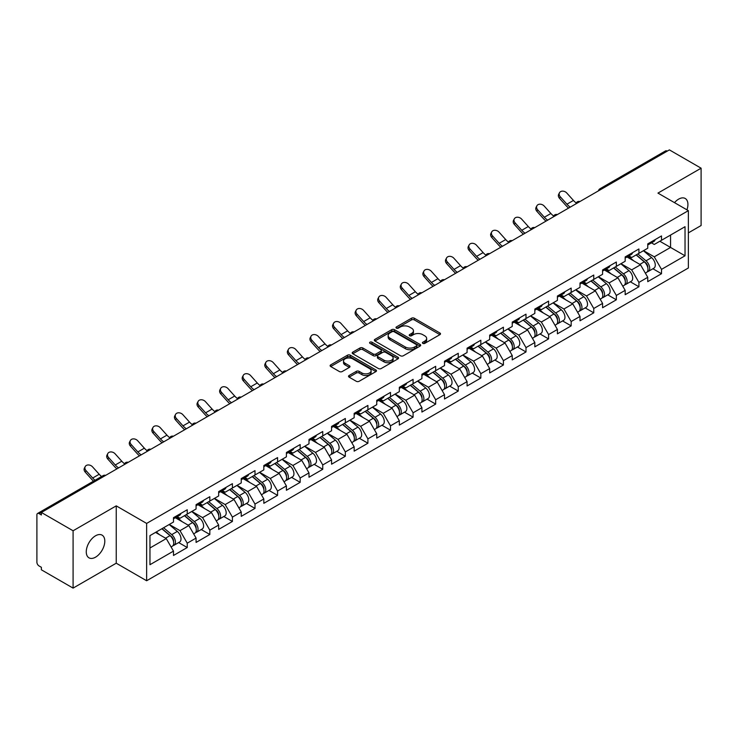 <?xml version="1.0" encoding="UTF-8"?>
<svg xmlns="http://www.w3.org/2000/svg" width="738" height="738" viewBox="0 0 738 738"><rect width="100%" height="100%" fill="white"/><g stroke="black" fill="none" stroke-linecap="round" stroke-linejoin="round"><path stroke-width="1.11" d="M422.819 343.364A1.402 0.812 0 0 0 424.811 343.364L439.913 334.646A2.011 1.162 0 0 0 440.503 333.825A2.011 1.162 0 0 0 439.913 333.004L414.332 318.235A2.011 1.162 0 0 0 411.49 318.235L396.389 326.952A1.402 0.812 0 0 0 395.983 327.534A1.402 0.812 0 0 0 396.389 328.106A1.402 0.812 0 0 0 398.382 328.106L400.337 326.98A6.43 3.708 0 0 1 409.433 326.98L411.564 328.207A6.43 3.708 0 0 1 413.446 330.836A6.43 3.708 0 0 1 411.564 333.456L409.608 334.582A1.402 0.812 0 0 0 409.193 335.163A1.402 0.812 0 0 0 409.608 335.735A1.402 0.812 0 0 0 411.601 335.735L413.548 334.609A6.43 3.708 0 0 1 422.643 334.609L424.774 335.836A6.43 3.708 0 0 1 426.656 338.465A6.43 3.708 0 0 1 424.774 341.085L422.819 342.22A1.402 0.812 0 0 0 422.413 342.792A1.402 0.812 0 0 0 422.819 343.364L422.819 342.22M95.534 535.788A13.099 7.564 -60 0 1 102.084 535.142A13.099 7.564 -60 0 1 104.095 545.64A13.099 7.564 -60 0 1 95.534 557.181A13.099 7.564 -60 0 1 88.984 557.836A13.099 7.564 -60 0 1 86.973 547.338A13.099 7.564 -60 0 1 95.534 535.788M674.504 202.655A13.099 7.564 -60 0 1 678.665 199.122A13.099 7.564 -60 0 1 685.215 198.476A13.099 7.564 -60 0 1 686.94 209.832M349.111 375.504A2.011 1.162 0 0 0 348.521 376.325A2.011 1.162 0 0 0 349.111 377.146L356.288 381.288A2.011 1.162 0 0 0 359.129 381.288L375.891 371.611A2.011 1.162 0 0 0 376.481 370.79A2.011 1.162 0 0 0 375.891 369.969L350.319 355.199A2.011 1.162 0 0 0 347.478 355.199L330.707 364.876A2.011 1.162 0 0 0 330.117 365.697A2.011 1.162 0 0 0 330.707 366.518L339.369 371.528A2.011 1.162 0 0 0 342.22 371.528L349.388 367.386A2.011 1.162 0 0 0 349.978 366.565A2.011 1.162 0 0 0 349.388 365.744L345.098 363.262A5.378 3.1 0 0 1 343.521 361.066A5.378 3.1 0 0 1 346.842 358.198A5.378 3.1 0 0 1 352.699 358.871L369.535 368.594A5.378 3.1 0 0 1 371.113 370.79A5.378 3.1 0 0 1 367.792 373.649A5.378 3.1 0 0 1 361.934 372.985L359.129 371.362A2.011 1.162 0 0 0 356.288 371.362L349.111 375.504L349.111 377.146L356.288 373.031L356.288 371.362M116.235 505.862L73.09 530.77L41.383 512.467L669.394 149.888L701.1 168.19L657.955 193.098L688.36 210.653L146.631 523.417L116.235 505.862L116.235 563.205L146.631 580.751L146.631 523.417M400.476 355.771A2.011 1.162 0 0 0 403.317 355.771L420.088 346.094A2.011 1.162 0 0 0 420.678 345.273A2.011 1.162 0 0 0 420.088 344.452L394.507 329.683A2.011 1.162 0 0 0 391.666 329.683L374.895 339.369A2.011 1.162 0 0 0 374.314 340.181A2.011 1.162 0 0 0 374.895 341.002L400.476 355.771M370.559 343.668A1.402 0.812 0 0 1 371.989 343.871L371.989 342.192L397.994 357.21A2.011 1.162 0 0 1 398.575 358.031A2.011 1.162 0 0 1 397.994 358.853L381.223 368.53A2.011 1.162 0 0 1 378.382 368.53L352.801 353.76L359.978 349.655L359.978 347.976L352.801 352.118A2.011 1.162 0 0 0 352.211 352.939A2.011 1.162 0 0 0 352.801 353.76L352.801 352.118M359.978 349.655A2.011 1.162 0 0 1 362.819 349.655L362.819 347.976A2.011 1.162 0 0 0 359.978 347.976M362.819 347.976L373.197 353.972A2.011 1.162 0 0 0 376.039 353.972L380.799 351.223A2.011 1.162 0 0 0 381.389 350.402A2.011 1.162 0 0 0 380.799 349.581L369.996 343.345A1.402 0.812 0 0 1 369.581 342.773A1.402 0.812 0 0 1 370.448 342.017A1.402 0.812 0 0 1 371.989 342.192M146.631 580.751L688.36 267.995L688.36 210.653M178.651 542.568L187.24 547.531L187.24 543.186L180.007 530.65L169.288 524.46M187.24 547.531L173.485 555.474L173.485 551.12L149.962 564.708L149.962 535.622L173.485 522.034L173.485 517.689L187.24 509.755L187.24 514.1L196.077 508.999L196.077 504.654L209.823 496.711L209.823 501.056L218.66 495.964L218.66 491.609L232.415 483.676L232.415 488.021L241.243 482.92L241.243 478.575L254.997 470.632L254.997 474.977L263.826 469.885L263.826 465.54L277.58 457.597L277.58 461.942L286.409 456.84L286.409 452.495L300.163 444.562L300.163 448.907L308.991 443.806L308.991 439.461L322.746 431.518L322.746 435.863L331.574 430.771L331.574 426.416L345.329 418.483L345.329 422.828L354.157 417.726L354.157 413.381L367.911 405.439L367.911 409.784L376.749 404.692L376.749 400.347L390.494 392.404L390.494 396.749L399.332 391.647L399.332 387.302L413.086 379.36L413.086 383.714L421.915 378.612L421.915 374.267L435.669 366.325L435.669 370.67L444.497 365.578L444.497 361.223L458.252 353.29L458.252 357.635L467.08 352.533L467.08 348.188L480.835 340.246L480.835 344.591L489.663 339.498L489.663 335.153L503.417 327.211L503.417 331.556L512.246 326.454L512.246 322.109L526 314.167L526 318.521L534.829 313.419L534.829 309.074L548.583 301.132L548.583 305.477L557.421 300.375L557.421 296.03L571.166 288.097L571.166 292.442L580.003 287.34L580.003 282.995L593.758 275.053L593.758 279.398L602.586 274.305L602.586 269.951L616.341 262.018L616.341 266.363L625.169 261.261L625.169 256.916L638.923 248.974L638.923 253.319L647.752 248.226L647.752 243.881L661.506 235.939L661.506 240.284L685.03 226.704L685.03 255.791L661.506 269.37L654.265 256.833L643.554 250.652M652.918 268.761L661.506 273.715L661.506 269.37M661.506 273.715L647.752 281.658L647.752 277.313L638.923 282.414L631.682 269.868L620.972 263.687M630.335 281.796L638.923 286.759L638.923 282.414M638.923 286.759L625.169 294.693L625.169 290.348L616.341 295.449L609.099 282.912L598.389 276.722M607.752 294.84L616.341 299.794L616.341 295.449M616.341 299.794L602.586 307.737L602.586 303.392L593.758 308.484L586.516 295.947L575.806 289.766M585.16 307.875L593.758 312.829L593.758 308.484M593.758 312.829L580.003 320.772L580.003 316.427L571.166 321.528L563.933 308.991L553.214 302.801M562.577 320.91L571.166 325.873L571.166 321.528M571.166 325.873L557.421 333.816L557.421 329.462L548.583 334.563L541.351 322.026L530.631 315.846M539.995 333.954L548.583 338.908L548.583 334.563M548.583 338.908L534.829 346.851L534.829 342.506L526 347.607L518.768 335.07L508.048 328.88M517.412 346.989L526 351.952L526 347.607M526 351.952L512.246 359.886L512.246 355.541L503.417 360.642L496.176 348.105L485.466 341.915M494.829 360.033L503.417 364.987L503.417 360.642M503.417 364.987L489.663 372.93L489.663 368.585L480.835 373.677L473.593 361.14L462.883 354.96M472.246 373.068L480.835 378.031L480.835 373.677M480.835 378.031L467.08 385.965L467.08 381.62L458.252 386.721L451.01 374.184L440.3 367.994M449.663 386.103L458.252 391.066L458.252 386.721M458.252 391.066L444.497 399.009L444.497 394.664L435.669 399.756L428.427 387.219L417.717 381.039M427.081 399.147L435.669 404.101L435.669 399.756M435.669 404.101L421.915 412.044L421.915 407.699L413.086 412.8L405.845 400.264L395.134 394.074M404.489 412.182L413.086 417.145L413.086 412.8M413.086 417.145L399.332 425.088L399.332 420.734L390.494 425.835L383.262 413.298L372.542 407.118M381.906 425.226L390.494 430.18L390.494 425.835M390.494 430.18L376.749 438.123L376.749 433.778L367.911 438.87L360.679 426.333L349.96 420.153M359.323 438.261L367.911 443.224L367.911 438.87M367.911 443.224L354.157 451.158L354.157 446.813L345.329 451.914L338.096 439.378L327.377 433.188M336.74 451.296L345.329 456.259L345.329 451.914M345.329 456.259L331.574 464.202L331.574 459.857L322.746 464.949L315.504 452.412L304.794 446.232M314.157 464.34L322.746 469.294L322.746 464.949M322.746 469.294L308.991 477.237L308.991 472.892L300.163 477.993L292.921 465.457L282.211 459.267M291.575 477.375L300.163 482.338L300.163 477.993M300.163 482.338L286.409 490.281L286.409 485.927L277.58 491.028L270.339 478.492L259.628 472.311M268.992 490.419L277.58 495.373L277.58 491.028M277.58 495.373L263.826 503.316L263.826 498.971L254.997 504.072L247.756 491.526L237.046 485.346M246.409 503.454L254.997 508.417L254.997 504.072M254.997 508.417L241.243 516.351L241.243 512.006L232.415 517.107L225.173 504.571L214.463 498.381M223.817 516.499L232.415 521.452L232.415 517.107M232.415 521.452L218.66 529.395L218.66 525.05L209.823 530.142L202.59 517.606L191.871 511.425M201.234 529.533L209.823 534.487L209.823 530.142M209.823 534.487L196.077 542.43L196.077 538.085L187.24 543.186M177.203 516.665L180.007 518.279L187.24 514.1M180.007 530.65L188.836 525.548L175.321 517.744M196.077 538.085L188.836 525.548M199.786 503.62L202.59 505.235L209.823 501.056M202.59 517.606L211.419 512.513L197.904 504.709M218.66 525.05L211.419 512.513M222.378 490.585L225.173 492.2L232.415 488.021M225.173 504.571L234.001 499.469L220.487 491.674M241.243 512.006L234.001 499.469M244.961 477.541L247.756 479.165L254.997 474.977M247.756 491.526L256.584 486.434L243.079 478.63M263.826 498.971L256.584 486.434M267.543 464.506L270.339 466.121L277.58 461.942M270.339 478.492L279.167 473.39L265.662 465.595M286.409 485.927L279.167 473.39M290.126 451.471L292.921 453.086L300.163 448.907M292.921 465.457L301.759 460.355L288.244 452.551M308.991 472.892L301.759 460.355M312.709 438.427L315.504 440.042L322.746 435.863M315.504 452.412L324.342 447.32L310.827 439.516M331.574 459.857L324.342 447.32M335.292 425.392L338.096 427.007L345.329 422.828M338.096 439.378L346.925 434.276L333.41 426.481M354.157 446.813L346.925 434.276M357.875 412.348L360.679 413.963L367.911 409.784M360.679 426.333L369.507 421.241L355.993 413.437M376.749 433.778L369.507 421.241M380.457 399.313L383.262 400.928L390.494 396.749M383.262 413.298L392.09 408.197L378.576 400.402M399.332 420.734L392.09 408.197M403.049 386.269L405.845 387.893L413.086 383.714M405.845 400.264L414.673 395.162L401.168 387.358M421.915 407.699L414.673 395.162M425.632 373.234L428.427 374.849L435.669 370.67M428.427 387.219L437.256 382.118L423.75 374.323M444.497 394.664L437.256 382.118M448.215 360.199L451.01 361.814L458.252 357.635M451.01 374.184L459.839 369.083L446.333 361.279M467.08 381.62L459.839 369.083M470.798 347.155L473.593 348.77L480.835 344.591M473.593 361.14L482.431 356.048L468.916 348.244M489.663 368.585L482.431 356.048M493.381 334.12L496.176 335.735L503.417 331.556M496.176 348.105L505.013 343.004L491.499 335.209M512.246 355.541L505.013 343.004M515.963 321.076L518.768 322.7L526 318.521M518.768 335.07L527.596 329.969L514.082 322.165M534.829 342.506L527.596 329.969M538.546 308.041L541.351 309.656L548.583 305.477M541.351 322.026L550.179 316.925L536.664 309.13M557.421 329.462L550.179 316.925M561.129 295.006L563.933 296.621L571.166 292.442M563.933 308.991L572.762 303.89L559.247 296.086M580.003 316.427L572.762 303.89M583.721 281.962L586.516 283.576L593.758 279.398M586.516 295.947L595.345 290.855L581.839 283.051M602.586 303.392L595.345 290.855M606.304 268.927L609.099 270.542L616.341 266.363M609.099 282.912L617.927 277.811L604.422 270.016M625.169 290.348L617.927 277.811M628.887 255.883L631.682 257.507L638.923 253.319M631.682 269.868L640.51 264.776L627.005 256.972M647.752 277.313L640.51 264.776M667.226 151.142L601.645 189.011M600.723 189.537A3.072 1.771 120 0 1 601.498 188.919A3.072 1.771 60 0 0 599.966 188.771L665.547 150.912A3.072 1.771 60 0 1 667.078 151.059M651.47 242.848L654.265 244.463L661.506 240.284M654.265 256.833L670.556 247.433L670.556 235.062L685.03 226.704M659.837 241.243L685.03 255.791M688.36 232.885L701.1 225.533L701.1 168.19M73.09 530.77L73.09 588.112L41.383 569.81L41.383 567.301L39.068 565.963A3.072 1.771 -120 0 1 36.9 562.199L36.9 514.893A3.072 1.771 -120 0 1 37.537 513.482A3.072 1.771 -120 0 1 39.068 513.639L41.383 514.976L41.383 512.467M73.09 588.112L116.235 563.205M149.962 547.993L166.253 538.583L155.534 532.402M173.485 551.12L166.253 538.583M423.381 343.567L424.774 342.755A6.43 3.708 0 0 0 426.656 340.135L426.656 338.465M413.446 330.836L413.446 332.506A6.43 3.708 0 0 1 411.564 335.126L410.171 335.938M439.885 334.665L414.332 319.914A2.011 1.162 0 0 0 411.49 319.914L396.952 328.299M420.06 346.104L394.507 331.353A2.011 1.162 0 0 0 391.666 331.353L374.922 341.021L374.895 339.369M416.536 345.845A1.402 0.812 0 0 0 416.942 345.273A1.402 0.812 0 0 0 416.536 344.701L394.083 331.731A1.402 0.812 0 0 0 392.09 331.731L390.033 332.921A6.43 3.708 0 0 0 388.151 335.55A6.43 3.708 0 0 0 390.033 338.179L405.383 347.035A6.43 3.708 0 0 0 414.47 347.035L416.536 345.845L416.536 347.515A1.402 0.812 0 0 0 416.942 346.943L416.942 345.273M388.151 335.55L388.151 337.22A6.43 3.708 0 0 0 390.033 339.849L390.033 338.179M416.536 347.515L414.47 348.705A6.43 3.708 0 0 1 405.383 348.705L390.033 339.849M362.819 349.655L373.197 355.642A2.011 1.162 0 0 0 376.039 355.642L380.799 352.893A2.011 1.162 0 0 0 381.389 352.072L381.389 350.402M371.989 343.871L397.966 358.862M383.954 360.181A5.378 3.1 0 0 0 389.821 360.854A5.378 3.1 0 0 0 393.133 357.985A5.378 3.1 0 0 0 391.564 355.79L385.623 352.367A2.011 1.162 0 0 0 382.782 352.367L378.022 355.116A2.011 1.162 0 0 0 377.441 355.937A2.011 1.162 0 0 0 378.022 356.758L383.954 360.181L383.954 361.851A5.378 3.1 0 0 0 389.821 362.524A5.378 3.1 0 0 0 393.133 359.664L393.133 357.985M377.441 355.937L377.441 357.607A2.011 1.162 0 0 0 378.022 358.428L378.022 356.758M383.954 361.851L378.022 358.428M371.113 370.79L371.113 372.459A5.378 3.1 0 0 1 367.792 375.328A5.378 3.1 0 0 1 361.934 374.655L359.129 373.031A2.011 1.162 0 0 0 356.288 373.031M343.521 361.066L343.521 362.736A5.378 3.1 0 0 0 345.098 364.932L345.098 363.262M349.369 367.395L345.098 364.932M375.891 369.969L375.891 371.611L350.319 356.869A2.011 1.162 0 0 0 347.478 356.869L330.735 366.537M646.027 263.106L645.021 262.525M647.327 271.722A6.753 3.902 -120 0 0 648.305 271.418A6.753 3.902 -120 0 0 649.523 266.695A6.753 3.902 -120 0 0 645.999 260.809L637.853 253.937M648.305 271.418L653.877 268.198A6.753 3.902 -120 0 0 655.095 263.484A6.753 3.902 -120 0 0 651.58 257.599L643.425 250.717M636.285 254.841L645.584 262.682A4.096 2.362 60 0 1 647.789 267.728M645.344 273.134L646.571 272.423A6.753 3.902 -120 0 0 647.789 267.7A6.753 3.902 -120 0 0 644.265 261.815L636.119 254.942M633.767 260.883L628.269 256.243M568.601 208.079A16.374 9.456 60 0 1 566.147 205.718L559.505 198.319A4.603 3.533 -152.4 0 1 558.675 194.306L559.469 192.793A4.603 3.533 27.6 0 0 560.299 196.806L566.941 204.205A13.718 7.924 -120 0 0 570.262 207.129M576.23 202.987A13.718 7.924 -120 0 1 573.454 200.441L566.812 193.042A4.603 3.533 27.6 0 0 559.469 192.793M649.569 242.83A6.753 3.902 60 0 1 648.305 244.675A6.753 3.902 60 0 1 647.752 244.905M655.141 239.61A6.753 3.902 60 0 1 653.877 241.455L648.305 244.675M623.444 276.15L622.429 275.56M624.745 284.767A6.753 3.902 -120 0 0 625.723 284.462A6.753 3.902 -120 0 0 626.94 279.739A6.753 3.902 -120 0 0 623.416 273.853L615.271 266.981M625.723 284.462L631.294 281.243A6.753 3.902 -120 0 0 632.512 276.519A6.753 3.902 -120 0 0 628.997 270.634L620.842 263.761M613.702 267.885L622.992 275.726A4.096 2.362 60 0 1 625.206 280.772M622.752 286.169L623.988 285.458A6.753 3.902 -120 0 0 625.197 280.744A6.753 3.902 -120 0 0 621.682 274.85L613.536 267.977M611.184 273.918L605.686 269.278M600.861 289.185L599.846 288.604M602.162 297.801A6.753 3.902 -120 0 0 603.14 297.497A6.753 3.902 -120 0 0 604.357 292.774A6.753 3.902 -120 0 0 600.833 286.888L592.688 280.016M603.14 297.497L608.712 294.277A6.753 3.902 -120 0 0 609.929 289.554A6.753 3.902 -120 0 0 606.405 283.669L598.26 276.796M591.12 280.92L600.409 288.761A4.096 2.362 60 0 1 602.623 293.807M600.169 299.213L601.405 298.503A6.753 3.902 -120 0 0 602.614 293.779A6.753 3.902 -120 0 0 599.099 287.894L590.953 281.021M588.601 286.953L583.103 282.322M578.278 302.229L577.264 301.639M579.57 310.836A6.753 3.902 -120 0 0 580.557 310.532A6.753 3.902 -120 0 0 581.765 305.818A6.753 3.902 -120 0 0 578.251 299.932L570.105 293.051M580.557 310.532L586.129 307.322A6.753 3.902 -120 0 0 587.347 302.598A6.753 3.902 -120 0 0 583.823 296.713L575.677 289.84M568.537 293.964L577.826 301.805A4.096 2.362 60 0 1 580.04 306.851M577.586 312.248L578.823 311.537A6.753 3.902 -120 0 0 580.031 306.814A6.753 3.902 -120 0 0 576.516 300.929L568.371 294.056M566.018 299.997L560.52 295.357M555.696 315.264L554.681 314.683M556.987 323.881A6.753 3.902 -120 0 0 557.974 323.576A6.753 3.902 -120 0 0 559.183 318.853A6.753 3.902 -120 0 0 555.668 312.967L547.522 306.095M557.974 323.576L563.546 320.357A6.753 3.902 -120 0 0 564.764 315.633A6.753 3.902 -120 0 0 561.24 309.748L553.094 302.875M545.954 306.999L555.244 314.84A4.096 2.362 60 0 1 557.458 319.886M555.004 325.292L556.231 324.572A6.753 3.902 -120 0 0 557.448 319.858A6.753 3.902 -120 0 0 553.934 313.973L545.779 307.1M543.436 313.032L537.937 308.392M533.113 328.309L532.098 327.718M534.404 336.915A6.753 3.902 -120 0 0 535.391 336.611A6.753 3.902 -120 0 0 536.6 331.888A6.753 3.902 -120 0 0 533.085 326.002L524.939 319.13M535.391 336.611L540.963 333.391A6.753 3.902 -120 0 0 542.172 328.678A6.753 3.902 -120 0 0 538.657 322.792L530.511 315.91M523.362 320.034L532.661 327.875A4.096 2.362 60 0 1 534.875 332.921M532.421 338.327L533.648 337.617A6.753 3.902 -120 0 0 534.865 332.893A6.753 3.902 -120 0 0 531.351 327.008L523.196 320.135M520.853 326.076L515.355 321.436M546.019 221.123A16.374 9.456 60 0 1 543.565 218.762L536.923 211.363A4.603 3.533 -152.4 0 1 536.092 207.341L536.886 205.828A4.603 3.533 27.6 0 0 537.707 209.841L544.358 217.249A13.718 7.924 -120 0 0 547.679 220.164M553.648 216.022A13.718 7.924 -120 0 1 550.871 213.485L544.229 206.087A4.603 3.533 27.6 0 0 536.886 205.828M626.977 255.874A6.753 3.902 60 0 1 625.723 257.71A6.753 3.902 60 0 1 625.169 257.94M632.558 252.654A6.753 3.902 60 0 1 631.294 254.49L625.723 257.71M523.436 234.158A16.374 9.456 60 0 1 520.982 231.797L514.331 224.398A4.603 3.533 -152.4 0 1 513.51 220.385L514.303 218.872A4.603 3.533 27.6 0 0 515.124 222.885L521.775 230.284A13.718 7.924 -120 0 0 525.087 233.208M531.056 229.057A13.718 7.924 -120 0 1 528.288 226.52L521.646 219.121A4.603 3.533 27.6 0 0 514.303 218.872M604.394 268.909A6.753 3.902 60 0 1 603.14 270.754A6.753 3.902 60 0 1 602.586 270.975M609.975 265.689A6.753 3.902 60 0 1 608.712 267.534L603.14 270.754M500.853 247.202A16.374 9.456 60 0 1 498.399 244.841L491.748 237.433A4.603 3.533 -152.4 0 1 490.927 233.42L491.72 231.907A4.603 3.533 27.6 0 0 492.541 235.92L499.192 243.319A13.718 7.924 -120 0 0 502.504 246.243M508.473 242.101A13.718 7.924 -120 0 1 505.705 239.564L499.054 232.166A4.603 3.533 27.6 0 0 491.72 231.907M581.812 281.944A6.753 3.902 60 0 1 580.557 283.789A6.753 3.902 60 0 1 580.003 284.019M587.383 278.733A6.753 3.902 60 0 1 586.129 280.569L580.557 283.789M478.27 260.237A16.374 9.456 60 0 1 475.816 257.876L469.165 250.477A4.603 3.533 -152.4 0 1 468.344 246.455L469.137 244.942A4.603 3.533 27.6 0 0 469.958 248.964L476.61 256.363A13.718 7.924 -120 0 0 479.921 259.278M485.89 255.136A13.718 7.924 -120 0 1 483.122 252.599L476.471 245.201A4.603 3.533 27.6 0 0 469.137 244.942M559.229 294.988A6.753 3.902 60 0 1 557.974 296.824A6.753 3.902 60 0 1 557.421 297.054M564.801 291.768A6.753 3.902 60 0 1 563.546 293.613L557.974 296.824M455.687 273.272A16.374 9.456 60 0 1 453.233 270.911L446.582 263.512A4.603 3.533 -152.4 0 1 445.761 259.499L446.555 257.986A4.603 3.533 27.6 0 0 447.376 261.999L454.027 269.398A13.718 7.924 -120 0 0 457.339 272.322M463.307 268.18A13.718 7.924 -120 0 1 460.54 265.643L453.888 258.235A4.603 3.533 27.6 0 0 446.555 257.986M536.646 308.023A6.753 3.902 60 0 1 535.391 309.868A6.753 3.902 60 0 1 534.829 310.098M542.218 304.803A6.753 3.902 60 0 1 540.963 306.648L535.391 309.868M510.53 341.343L509.515 340.762M511.821 349.96A6.753 3.902 -120 0 0 512.809 349.655A6.753 3.902 -120 0 0 514.017 344.932A6.753 3.902 -120 0 0 510.502 339.046L502.347 332.174M512.809 349.655L518.38 346.436A6.753 3.902 -120 0 0 519.589 341.712A6.753 3.902 -120 0 0 516.074 335.827L507.928 328.954M500.779 333.078L510.078 340.919A4.096 2.362 60 0 1 512.283 345.965M509.838 351.362L511.065 350.651A6.753 3.902 -120 0 0 512.283 345.938A6.753 3.902 -120 0 0 508.759 340.052L500.613 333.17M498.27 339.111L492.763 334.471M433.095 286.316A16.374 9.456 60 0 1 430.651 283.955L423.999 276.556A4.603 3.533 -152.4 0 1 423.178 272.534L423.963 271.021A4.603 3.533 27.6 0 0 424.793 275.043L431.435 282.442A13.718 7.924 -120 0 0 434.756 285.357M440.724 281.215A13.718 7.924 -120 0 1 437.957 278.678L431.306 271.28A4.603 3.533 27.6 0 0 423.963 271.021M514.063 321.067A6.753 3.902 60 0 1 512.809 322.903A6.753 3.902 60 0 1 512.246 323.133M519.635 317.847A6.753 3.902 60 0 1 518.38 319.683L512.809 322.903M487.938 354.378L486.932 353.797M489.239 362.995A6.753 3.902 -120 0 0 490.216 362.69A6.753 3.902 -120 0 0 491.434 357.967A6.753 3.902 -120 0 0 487.919 352.081L479.765 345.209M490.216 362.69L495.798 359.471A6.753 3.902 -120 0 0 497.006 354.747A6.753 3.902 -120 0 0 493.491 348.862L485.346 341.989M478.196 346.113L487.495 353.954A4.096 2.362 60 0 1 489.7 359M487.255 364.406L488.482 363.696A6.753 3.902 -120 0 0 489.7 358.972A6.753 3.902 -120 0 0 486.176 353.087L478.03 346.214M475.678 352.155L470.18 347.515M410.512 299.351A16.374 9.456 60 0 1 408.059 296.99L401.417 289.591A4.603 3.533 -152.4 0 1 400.586 285.578L401.38 284.065A4.603 3.533 27.6 0 0 402.21 288.078L408.852 295.477A13.718 7.924 -120 0 0 412.173 298.401M418.142 294.25A13.718 7.924 -120 0 1 415.374 291.713L408.723 284.315A4.603 3.533 27.6 0 0 401.38 284.065M491.48 334.102A6.753 3.902 60 0 1 490.216 335.947A6.753 3.902 60 0 1 489.663 336.168M497.052 330.882A6.753 3.902 60 0 1 495.798 332.727L490.216 335.947M465.355 367.423L464.35 366.832M466.656 376.029A6.753 3.902 -120 0 0 467.634 375.725A6.753 3.902 -120 0 0 468.851 371.011A6.753 3.902 -120 0 0 465.327 365.125L457.182 358.244M467.634 375.725L473.206 372.515A6.753 3.902 -120 0 0 474.423 367.792A6.753 3.902 -120 0 0 470.909 361.906L462.754 355.033M455.614 359.157L464.912 366.998A4.096 2.362 60 0 1 467.117 372.044M464.672 377.441L465.899 376.731A6.753 3.902 -120 0 0 467.117 372.007A6.753 3.902 -120 0 0 463.593 366.122L455.447 359.249M453.095 365.19L447.597 360.55M387.93 312.395A16.374 9.456 60 0 1 385.476 310.034L378.834 302.626A4.603 3.533 -152.4 0 1 378.004 298.613L378.797 297.1A4.603 3.533 27.6 0 0 379.627 301.113L386.269 308.512A13.718 7.924 -120 0 0 389.59 311.436M395.559 307.294A13.718 7.924 -120 0 1 392.782 304.757L386.14 297.359A4.603 3.533 27.6 0 0 378.797 297.1M468.898 347.146A6.753 3.902 60 0 1 467.634 348.982A6.753 3.902 60 0 1 467.08 349.212M474.469 343.926A6.753 3.902 60 0 1 473.206 345.762L467.634 348.982M442.772 380.457L441.758 379.876M444.073 389.074A6.753 3.902 -120 0 0 445.051 388.769A6.753 3.902 -120 0 0 446.269 384.046A6.753 3.902 -120 0 0 442.745 378.16L434.599 371.288M445.051 388.769L450.623 385.55A6.753 3.902 -120 0 0 451.841 380.826A6.753 3.902 -120 0 0 448.326 374.941L440.171 368.068M433.031 372.192L442.32 380.033A4.096 2.362 60 0 1 444.534 385.079M442.08 390.485L443.317 389.775A6.753 3.902 -120 0 0 444.525 385.051A6.753 3.902 -120 0 0 441.01 379.166L432.865 372.293M430.512 378.225L425.014 373.585M365.347 325.43A16.374 9.456 60 0 1 362.893 323.069L356.251 315.67A4.603 3.533 -152.4 0 1 355.421 311.657L356.214 310.135A4.603 3.533 27.6 0 0 357.035 314.157L363.686 321.556A13.718 7.924 -120 0 0 367.007 324.471M372.976 320.329A13.718 7.924 -120 0 1 370.199 317.792L363.557 310.394A4.603 3.533 27.6 0 0 356.214 310.135M446.305 360.181A6.753 3.902 60 0 1 445.051 362.017A6.753 3.902 60 0 1 444.497 362.247M451.887 356.961A6.753 3.902 60 0 1 450.623 358.806L445.051 362.017M420.19 393.502L419.175 392.911M421.49 402.109A6.753 3.902 -120 0 0 422.468 401.804A6.753 3.902 -120 0 0 423.686 397.081A6.753 3.902 -120 0 0 420.162 391.195L412.016 384.323M422.468 401.804L428.04 398.585A6.753 3.902 -120 0 0 429.258 393.871A6.753 3.902 -120 0 0 425.734 387.985L417.588 381.103M410.448 385.236L419.738 393.077A4.096 2.362 60 0 1 421.951 398.114M419.498 403.52L420.734 402.81A6.753 3.902 -120 0 0 421.942 398.086A6.753 3.902 -120 0 0 418.428 392.201L410.282 385.328M407.929 391.269L402.431 386.629M342.764 338.474A16.374 9.456 60 0 1 340.31 336.104L333.659 328.705A4.603 3.533 -152.4 0 1 332.838 324.692L333.631 323.179A4.603 3.533 27.6 0 0 334.452 327.192L341.104 334.591A13.718 7.924 -120 0 0 344.415 337.515M350.384 333.373A13.718 7.924 -120 0 1 347.616 330.836L340.974 323.429A4.603 3.533 27.6 0 0 333.631 323.179M423.723 373.216A6.753 3.902 60 0 1 422.468 375.061A6.753 3.902 60 0 1 421.915 375.291M429.304 370.006A6.753 3.902 60 0 1 428.04 371.841L422.468 375.061M397.607 406.537L396.592 405.955M398.898 415.153A6.753 3.902 -120 0 0 399.885 414.848A6.753 3.902 -120 0 0 401.094 410.125A6.753 3.902 -120 0 0 397.579 404.239L389.433 397.367M399.885 414.848L405.457 411.629A6.753 3.902 -120 0 0 406.675 406.906A6.753 3.902 -120 0 0 403.151 401.02L395.005 394.147M387.865 398.271L397.155 406.112A4.096 2.362 60 0 1 399.369 411.158M396.915 416.555L398.151 415.845A6.753 3.902 -120 0 0 399.359 411.131A6.753 3.902 -120 0 0 395.845 405.245L387.699 398.363M385.347 404.304L379.849 399.664M320.181 351.509A16.374 9.456 60 0 1 317.727 349.148L311.076 341.749A4.603 3.533 -152.4 0 1 310.255 337.727L311.049 336.214A4.603 3.533 27.6 0 0 311.87 340.236L318.521 347.635A13.718 7.924 -120 0 0 321.833 350.55M327.801 346.408A13.718 7.924 -120 0 1 325.034 343.871L318.382 336.473A4.603 3.533 27.6 0 0 311.049 336.214M401.14 386.26A6.753 3.902 60 0 1 399.885 388.096A6.753 3.902 60 0 1 399.332 388.326M406.712 383.04A6.753 3.902 60 0 1 405.457 384.876L399.885 388.096M375.024 419.571L374.009 418.99M376.315 428.188A6.753 3.902 -120 0 0 377.303 427.883A6.753 3.902 -120 0 0 378.511 423.16A6.753 3.902 -120 0 0 374.996 417.274L366.851 410.402M377.303 427.883L382.874 424.664A6.753 3.902 -120 0 0 384.092 419.94A6.753 3.902 -120 0 0 380.568 414.055L372.422 407.182M365.282 411.306L374.572 419.147A4.096 2.362 60 0 1 376.786 424.193M374.332 429.599L375.559 428.889A6.753 3.902 -120 0 0 376.777 424.166A6.753 3.902 -120 0 0 373.262 418.28L365.107 411.407M362.764 417.348L357.266 412.708M297.599 364.544A16.374 9.456 60 0 1 295.145 362.183L288.493 354.784A4.603 3.533 -152.4 0 1 287.672 350.771L288.466 349.259A4.603 3.533 27.6 0 0 289.287 353.271L295.938 360.67A13.718 7.924 -120 0 0 299.25 363.594M305.218 359.443A13.718 7.924 -120 0 1 302.451 356.906L295.8 349.508A4.603 3.533 27.6 0 0 288.466 349.259M378.557 399.295A6.753 3.902 60 0 1 377.303 401.14A6.753 3.902 60 0 1 376.749 401.371M384.129 396.075A6.753 3.902 60 0 1 382.874 397.92L377.303 401.14M352.441 432.616L351.426 432.025M353.733 441.232A6.753 3.902 -120 0 0 354.72 440.918A6.753 3.902 -120 0 0 355.928 436.204A6.753 3.902 -120 0 0 352.413 430.319L344.268 423.446M354.72 440.918L360.292 437.708A6.753 3.902 -120 0 0 361.5 432.985A6.753 3.902 -120 0 0 357.985 427.099L349.84 420.226M342.69 424.35L351.989 432.191A4.096 2.362 60 0 1 354.203 437.237M351.749 442.634L352.976 441.924A6.753 3.902 -120 0 0 354.194 437.2A6.753 3.902 -120 0 0 350.679 431.315L342.524 424.442M340.181 430.383L334.683 425.743M275.016 377.588A16.374 9.456 60 0 1 272.562 375.227L265.911 367.828A4.603 3.533 -152.4 0 1 265.09 363.806L265.883 362.293A4.603 3.533 27.6 0 0 266.704 366.306L273.355 373.714A13.718 7.924 -120 0 0 276.667 376.629M282.636 372.487A13.718 7.924 -120 0 1 279.868 369.95L273.217 362.552A4.603 3.533 27.6 0 0 265.883 362.293M355.974 412.339A6.753 3.902 60 0 1 354.72 414.175A6.753 3.902 60 0 1 354.157 414.405M361.546 409.12A6.753 3.902 60 0 1 360.292 410.955L354.72 414.175M329.858 445.651L328.844 445.069M331.15 454.267A6.753 3.902 -120 0 0 332.137 453.962A6.753 3.902 -120 0 0 333.345 449.239A6.753 3.902 -120 0 0 329.831 443.353L321.676 436.481M332.137 453.962L337.709 450.743A6.753 3.902 -120 0 0 338.917 446.02A6.753 3.902 -120 0 0 335.403 440.134L327.257 433.261M320.108 437.385L329.406 445.226A4.096 2.362 60 0 1 331.611 450.272M329.166 455.678L330.393 454.968A6.753 3.902 -120 0 0 331.611 450.245A6.753 3.902 -120 0 0 328.087 444.359L319.941 437.486M317.589 443.418L312.091 438.787M252.424 390.623A16.374 9.456 60 0 1 249.979 388.262L243.328 380.863A4.603 3.533 -152.4 0 1 242.507 376.85L243.291 375.328A4.603 3.533 27.6 0 0 244.121 379.35L250.763 386.749A13.718 7.924 -120 0 0 254.084 389.673M260.053 385.522A13.718 7.924 -120 0 1 257.285 382.985L250.634 375.587A4.603 3.533 27.6 0 0 243.291 375.328M333.391 425.374A6.753 3.902 60 0 1 332.137 427.219A6.753 3.902 60 0 1 331.574 427.44M338.963 422.154A6.753 3.902 60 0 1 337.709 423.999L332.137 427.219M307.266 458.695L306.261 458.104M308.567 467.302A6.753 3.902 -120 0 0 309.545 466.997A6.753 3.902 -120 0 0 310.763 462.283A6.753 3.902 -120 0 0 307.248 456.398L299.093 449.516M309.545 466.997L315.126 463.778A6.753 3.902 -120 0 0 316.334 459.064A6.753 3.902 -120 0 0 312.82 453.178L304.674 446.305M297.525 450.429L306.824 458.27A4.096 2.362 60 0 1 309.028 463.316M306.584 468.713L307.811 468.003A6.753 3.902 -120 0 0 309.028 463.279A6.753 3.902 -120 0 0 305.504 457.394L297.359 450.521M295.006 456.462L289.508 451.822M229.841 403.668A16.374 9.456 60 0 1 227.387 401.297L220.745 393.898A4.603 3.533 -152.4 0 1 219.915 389.885L220.708 388.373A4.603 3.533 27.6 0 0 221.538 392.385L228.18 399.784A13.718 7.924 -120 0 0 231.501 402.708M237.47 398.566A13.718 7.924 -120 0 1 234.693 396.029L228.051 388.631A4.603 3.533 27.6 0 0 220.708 388.373M310.809 438.409A6.753 3.902 60 0 1 309.545 440.254A6.753 3.902 60 0 1 308.991 440.485M316.381 435.199A6.753 3.902 60 0 1 315.126 437.034L309.545 440.254M284.684 471.73L283.678 471.148M285.984 480.346A6.753 3.902 -120 0 0 286.962 480.041A6.753 3.902 -120 0 0 288.18 475.318A6.753 3.902 -120 0 0 284.656 469.433L276.51 462.56M286.962 480.041L292.534 476.822A6.753 3.902 -120 0 0 293.752 472.099A6.753 3.902 -120 0 0 290.237 466.213L282.082 459.34M274.942 463.464L284.241 471.305A4.096 2.362 60 0 1 286.445 476.351M284.001 481.748L285.228 481.038A6.753 3.902 -120 0 0 286.445 476.324A6.753 3.902 -120 0 0 282.922 470.438L274.776 463.565M272.423 469.497L266.925 464.857M207.258 416.702A16.374 9.456 60 0 1 204.804 414.341L198.162 406.942A4.603 3.533 -152.4 0 1 197.332 402.92L198.125 401.407A4.603 3.533 27.6 0 0 198.956 405.43L205.598 412.828A13.718 7.924 -120 0 0 208.919 415.743M214.887 411.601A13.718 7.924 -120 0 1 212.11 409.064L205.468 401.666A4.603 3.533 27.6 0 0 198.125 401.407M288.226 451.453A6.753 3.902 60 0 1 286.962 453.289A6.753 3.902 60 0 1 286.409 453.519M293.798 448.234A6.753 3.902 60 0 1 292.534 450.079L286.962 453.289M262.101 484.774L261.086 484.183M263.401 493.381A6.753 3.902 -120 0 0 264.379 493.076A6.753 3.902 -120 0 0 265.597 488.353A6.753 3.902 -120 0 0 262.073 482.467L253.927 475.595M264.379 493.076L269.951 489.857A6.753 3.902 -120 0 0 271.169 485.143A6.753 3.902 -120 0 0 267.654 479.257L259.499 472.375M252.359 476.499L261.649 484.34A4.096 2.362 60 0 1 263.863 489.386M261.409 494.792L262.645 494.082A6.753 3.902 -120 0 0 263.853 489.359A6.753 3.902 -120 0 0 260.339 483.473L252.193 476.6M249.841 482.541L244.343 477.901M184.675 429.737A16.374 9.456 60 0 1 182.221 427.376L175.579 419.977A4.603 3.533 -152.4 0 1 174.749 415.964L175.543 414.452A4.603 3.533 27.6 0 0 176.364 418.464L183.015 425.863A13.718 7.924 -120 0 0 186.336 428.787M192.304 424.645A13.718 7.924 -120 0 1 189.528 422.099L182.886 414.701A4.603 3.533 27.6 0 0 175.543 414.452M265.634 464.488A6.753 3.902 60 0 1 264.379 466.333A6.753 3.902 60 0 1 263.826 466.564M271.215 461.268A6.753 3.902 60 0 1 269.951 463.113L264.379 466.333M239.518 497.809L238.503 497.218M240.819 506.425A6.753 3.902 -120 0 0 241.796 506.12A6.753 3.902 -120 0 0 243.014 501.397A6.753 3.902 -120 0 0 239.49 495.512L231.345 488.639M241.796 506.12L247.368 502.901A6.753 3.902 -120 0 0 248.586 498.178A6.753 3.902 -120 0 0 245.062 492.292L236.916 485.42M229.776 489.543L239.066 497.384A4.096 2.362 60 0 1 241.28 502.43M238.826 507.827L240.062 507.117A6.753 3.902 -120 0 0 241.271 502.403A6.753 3.902 -120 0 0 237.756 496.517L229.61 489.635M227.258 495.576L221.76 490.936M162.092 442.782A16.374 9.456 60 0 1 159.639 440.42L152.987 433.021A4.603 3.533 -152.4 0 1 152.166 428.999L152.96 427.486A4.603 3.533 27.6 0 0 153.781 431.509L160.432 438.907A13.718 7.924 -120 0 0 163.744 441.822M169.712 437.68A13.718 7.924 -120 0 1 166.945 435.143L160.303 427.745A4.603 3.533 27.6 0 0 152.96 427.486M243.051 477.532A6.753 3.902 60 0 1 241.796 479.368A6.753 3.902 60 0 1 241.243 479.599M248.632 474.313A6.753 3.902 60 0 1 247.368 476.148L241.796 479.368M216.935 510.844L215.92 510.262M218.227 519.46A6.753 3.902 -120 0 0 219.214 519.155A6.753 3.902 -120 0 0 220.422 514.432A6.753 3.902 -120 0 0 216.907 508.547L208.762 501.674M219.214 519.155L224.786 515.936A6.753 3.902 -120 0 0 226.003 511.213A6.753 3.902 -120 0 0 222.479 505.327L214.334 498.454M207.194 502.578L216.483 510.419A4.096 2.362 60 0 1 218.697 515.465M216.243 520.871L217.479 520.161A6.753 3.902 -120 0 0 218.688 515.438A6.753 3.902 -120 0 0 215.173 509.552L207.027 502.679M204.675 508.611L199.177 503.98M139.51 455.816A16.374 9.456 60 0 1 137.056 453.455L130.405 446.056A4.603 3.533 -152.4 0 1 129.584 442.044L130.377 440.531A4.603 3.533 27.6 0 0 131.198 444.544L137.849 451.942A13.718 7.924 -120 0 0 141.161 454.866M147.13 450.715A13.718 7.924 -120 0 1 144.362 448.178L137.711 440.78A4.603 3.533 27.6 0 0 130.377 440.531M220.468 490.567A6.753 3.902 60 0 1 219.214 492.412A6.753 3.902 60 0 1 218.66 492.633M226.04 487.348A6.753 3.902 60 0 1 224.786 489.193L219.214 492.412M194.352 523.888L193.338 523.297M195.644 532.495A6.753 3.902 -120 0 0 196.631 532.19A6.753 3.902 -120 0 0 197.839 527.476A6.753 3.902 -120 0 0 194.325 521.591L186.179 514.709M196.631 532.19L202.203 528.98A6.753 3.902 -120 0 0 203.42 524.257A6.753 3.902 -120 0 0 199.897 518.371L191.751 511.499M184.611 515.622L193.9 523.463A4.096 2.362 60 0 1 196.114 528.509M193.66 533.906L194.887 533.196A6.753 3.902 -120 0 0 196.105 528.473A6.753 3.902 -120 0 0 192.59 522.587L184.435 515.714M182.092 521.655L176.594 517.015M116.927 468.861A16.374 9.456 60 0 1 114.473 466.499L107.822 459.091A4.603 3.533 -152.4 0 1 107.001 455.078L107.794 453.566A4.603 3.533 27.6 0 0 108.615 457.578L115.266 464.977A13.718 7.924 -120 0 0 118.578 467.901M124.547 463.759A13.718 7.924 -120 0 1 121.779 461.222L115.128 453.824A4.603 3.533 27.6 0 0 107.794 453.566M197.885 503.602A6.753 3.902 60 0 1 196.631 505.447A6.753 3.902 60 0 1 196.077 505.678M203.457 500.392A6.753 3.902 60 0 1 202.203 502.227L196.631 505.447M171.769 536.923L170.755 536.341M173.061 545.539A6.753 3.902 -120 0 0 174.048 545.234A6.753 3.902 -120 0 0 175.257 540.511A6.753 3.902 -120 0 0 171.742 534.626L163.596 527.753M174.048 545.234L179.62 542.015A6.753 3.902 -120 0 0 180.828 537.292A6.753 3.902 -120 0 0 177.314 531.406L169.168 524.534M162.019 528.657L171.317 536.498A4.096 2.362 60 0 1 173.531 541.544M171.078 546.95L172.305 546.24A6.753 3.902 -120 0 0 173.522 541.517A6.753 3.902 -120 0 0 170.008 535.631L161.853 528.759M159.509 534.69L156.281 531.969M93.505 481.167A16.374 9.456 60 0 1 91.89 479.534L85.239 472.135A4.603 3.533 -152.4 0 1 84.418 468.113L85.211 466.601A4.603 3.533 27.6 0 0 86.032 470.623L92.684 478.021A13.718 7.924 -120 0 0 95.073 480.272M101.586 476.508A13.718 7.924 -120 0 1 99.196 474.257L92.545 466.859A4.603 3.533 27.6 0 0 85.211 466.601M175.303 516.646A6.753 3.902 60 0 1 174.048 518.482A6.753 3.902 60 0 1 173.485 518.713M180.875 513.427A6.753 3.902 60 0 1 179.62 515.272L174.048 518.482M104.796 475.862L39.068 513.639M105.433 475.493A3.072 1.771 -60 0 0 104.648 475.779A3.072 1.771 -120 0 0 103.117 475.623L37.537 513.482M578.14 202.581A3.072 1.771 120 0 1 578.915 201.963A3.072 1.771 -60 0 1 579.699 201.677M555.548 215.616A3.072 1.771 120 0 1 556.332 214.998A3.072 1.771 -60 0 1 557.107 214.721M532.965 228.66A3.072 1.771 120 0 1 533.749 228.042A3.072 1.771 -60 0 1 534.524 227.756M510.382 241.695A3.072 1.771 120 0 1 511.166 241.077A3.072 1.771 -60 0 1 511.941 240.791M487.8 254.73A3.072 1.771 120 0 1 488.584 254.121A3.072 1.771 -60 0 1 489.359 253.835M465.217 267.774A3.072 1.771 120 0 1 465.992 267.156A3.072 1.771 -60 0 1 466.776 266.87M442.634 280.809A3.072 1.771 120 0 1 443.409 280.191A3.072 1.771 -60 0 1 444.193 279.914M420.051 293.853A3.072 1.771 120 0 1 420.826 293.235A3.072 1.771 -60 0 1 421.61 292.949M397.468 306.888A3.072 1.771 120 0 1 398.243 306.27A3.072 1.771 -60 0 1 399.027 305.993M374.876 319.923A3.072 1.771 120 0 1 375.66 319.314A3.072 1.771 -60 0 1 376.435 319.028M352.294 332.967A3.072 1.771 120 0 1 353.078 332.349A3.072 1.771 -60 0 1 353.853 332.063M329.711 346.002A3.072 1.771 120 0 1 330.495 345.384A3.072 1.771 -60 0 1 331.27 345.107M307.128 359.046A3.072 1.771 120 0 1 307.912 358.428A3.072 1.771 -60 0 1 308.687 358.142M284.545 372.081A3.072 1.771 120 0 1 285.32 371.463A3.072 1.771 -60 0 1 286.104 371.186M261.962 385.125A3.072 1.771 120 0 1 262.737 384.507A3.072 1.771 -60 0 1 263.521 384.221M239.38 398.16A3.072 1.771 120 0 1 240.154 397.542A3.072 1.771 -60 0 1 240.939 397.256M216.797 411.195A3.072 1.771 120 0 1 217.572 410.577A3.072 1.771 -60 0 1 218.356 410.3M194.205 424.239A3.072 1.771 120 0 1 194.989 423.621A3.072 1.771 -60 0 1 195.764 423.335M171.622 437.274A3.072 1.771 120 0 1 172.406 436.656A3.072 1.771 -60 0 1 173.181 436.379M149.039 450.318A3.072 1.771 120 0 1 149.823 449.7A3.072 1.771 -60 0 1 150.598 449.414M126.456 463.353A3.072 1.771 120 0 1 127.24 462.735A3.072 1.771 -60 0 1 128.015 462.449M424.774 342.755L424.774 341.085M409.608 335.735L409.608 334.582M411.564 335.126L411.564 333.456M396.389 328.106L396.389 326.952M411.49 319.914L411.49 318.235M414.332 319.914L414.332 318.235M439.913 334.646L439.913 333.004M391.666 331.353L391.666 329.683M394.507 331.353L394.507 329.683M420.088 346.094L420.088 344.452M405.383 348.705L405.383 347.035M414.47 348.705L414.47 347.035M373.197 355.642L373.197 353.972M376.039 355.642L376.039 353.972M380.799 352.893L380.799 351.223M397.994 358.853L397.994 357.21M359.129 373.031L359.129 371.362M361.934 374.655L361.934 372.985M349.388 367.386L349.388 365.744M330.707 366.518L330.707 364.876M347.478 356.869L347.478 355.199M350.319 356.869L350.319 355.199M645.999 260.809L651.58 257.599M639.828 264.379L644.265 261.815M560.299 196.806L559.505 198.319M573.454 200.441L566.941 204.205M623.416 273.853L628.997 270.634M617.245 277.414L621.682 274.85M600.833 286.888L606.405 283.669M594.662 290.458L599.099 287.894M578.251 299.932L583.823 296.713M572.079 303.493L576.516 300.929M555.668 312.967L561.24 309.748M549.496 316.528L553.934 313.973M533.085 326.002L538.657 322.792M526.904 329.572L531.351 327.008M537.707 209.841L536.923 211.363M550.871 213.485L544.358 217.249M515.124 222.885L514.331 224.398M528.288 226.52L521.775 230.284M492.541 235.92L491.748 237.433M505.705 239.564L499.192 243.319M469.958 248.964L469.165 250.477M483.122 252.599L476.61 256.363M447.376 261.999L446.582 263.512M460.54 265.643L454.027 269.398M510.502 339.046L516.074 335.827M504.322 342.607L508.759 340.052M424.793 275.043L423.999 276.556M437.957 278.678L431.435 282.442M487.919 352.081L493.491 348.862M481.739 355.651L486.176 353.087M402.21 288.078L401.417 289.591M415.374 291.713L408.852 295.477M465.327 365.125L470.909 361.906M459.156 368.686L463.593 366.122M379.627 301.113L378.834 302.626M392.782 304.757L386.269 308.512M442.745 378.16L448.326 374.941M436.573 381.731L441.01 379.166M357.035 314.157L356.251 315.67M370.199 317.792L363.686 321.556M420.162 391.195L425.734 387.985M413.99 394.765L418.428 392.201M334.452 327.192L333.659 328.705M347.616 330.836L341.104 334.591M397.579 404.239L403.151 401.02M391.408 407.8L395.845 405.245M311.87 340.236L311.076 341.749M325.034 343.871L318.521 347.635M374.996 417.274L380.568 414.055M368.825 420.844L373.262 418.28M289.287 353.271L288.493 354.784M302.451 356.906L295.938 360.67M352.413 430.319L357.985 427.099M346.233 433.879L350.679 431.315M266.704 366.306L265.911 367.828M279.868 369.95L273.355 373.714M329.831 443.353L335.403 440.134M323.65 446.924L328.087 444.359M244.121 379.35L243.328 380.863M257.285 382.985L250.763 386.749M307.248 456.398L312.82 453.178M301.067 459.959L305.504 457.394M221.538 392.385L220.745 393.898M234.693 396.029L228.18 399.784M284.656 469.433L290.237 466.213M278.484 472.993L282.922 470.438M198.956 405.43L198.162 406.942M212.11 409.064L205.598 412.828M262.073 482.467L267.654 479.257M255.901 486.038L260.339 483.473M176.364 418.464L175.579 419.977M189.528 422.099L183.015 425.863M239.49 495.512L245.062 492.292M233.319 499.072L237.756 496.517M153.781 431.509L152.987 433.021M166.945 435.143L160.432 438.907M216.907 508.547L222.479 505.327M210.736 512.117L215.173 509.552M131.198 444.544L130.405 446.056M144.362 448.178L137.849 451.942M194.325 521.591L199.897 518.371M188.153 525.152L192.59 522.587M108.615 457.578L107.822 459.091M121.779 461.222L115.266 464.977M171.742 534.626L177.314 531.406M165.561 538.187L170.008 535.631M86.032 470.623L85.239 472.135M99.196 474.257L92.684 478.021M599.966 188.771A3.072 3.072 0 0 0 598.49 190.828M579.902 201.557A3.072 3.072 0 0 0 575.908 203.863M557.319 214.601A3.072 3.072 0 0 0 553.315 216.907M534.736 227.636A3.072 3.072 0 0 0 530.733 229.942M512.144 240.68A3.072 3.072 0 0 0 508.15 242.986M489.562 253.715A3.072 3.072 0 0 0 485.567 256.021M466.979 266.75A3.072 3.072 0 0 0 462.984 269.066M444.396 279.794A3.072 3.072 0 0 0 440.401 282.101M421.813 292.829A3.072 3.072 0 0 0 417.819 295.135M399.23 305.873A3.072 3.072 0 0 0 395.236 308.18M376.648 318.908A3.072 3.072 0 0 0 372.644 321.214M354.055 331.943A3.072 3.072 0 0 0 350.061 334.259M331.473 344.987A3.072 3.072 0 0 0 327.478 347.294M308.89 358.022A3.072 3.072 0 0 0 304.895 360.329M286.307 371.066A3.072 3.072 0 0 0 282.313 373.373M263.724 384.101A3.072 3.072 0 0 0 259.73 386.408M241.141 397.145A3.072 3.072 0 0 0 237.147 399.452M218.559 410.18A3.072 3.072 0 0 0 214.564 412.487M195.976 423.215A3.072 3.072 0 0 0 191.972 425.522M173.384 436.259A3.072 3.072 0 0 0 169.389 438.566M150.801 449.294A3.072 3.072 0 0 0 146.807 451.601M128.218 462.339A3.072 3.072 0 0 0 124.224 464.645M105.635 475.373A3.072 3.072 0 0 0 103.117 475.623"/></g></svg>
